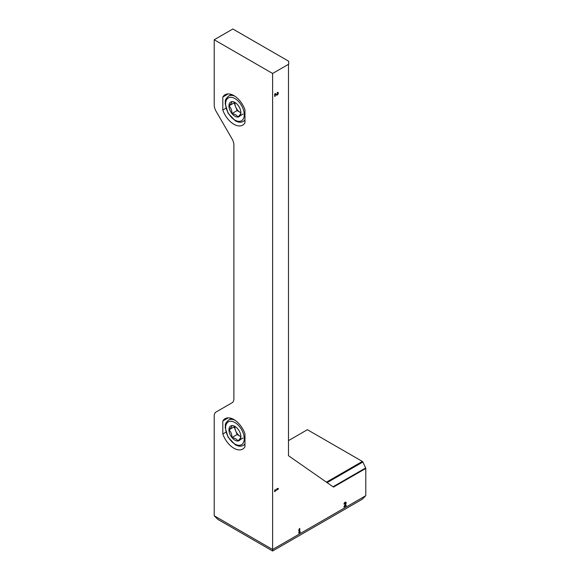 <?xml version="1.0" encoding="UTF-8"?>
<svg xmlns="http://www.w3.org/2000/svg" width="580" height="580" viewBox="0 0 580 580"><rect width="100%" height="100%" fill="white"/><g stroke="black" fill="none" stroke-linecap="round" stroke-linejoin="round"><path stroke-width="0.87" d="M272.607 551L362.195 499.278L365.784 495.69L365.784 468.437L333.478 487.084L288.492 455.721L288.492 64.3L272.607 73.472L214.216 39.759L214.216 105.045A8.787 5.075 -120 0 0 216.036 111.171L232.073 138.932A8.787 5.075 -120 0 1 233.892 145.058L233.892 398.757A8.787 5.075 -120 0 1 232.073 402.781L216.036 412.039A8.787 5.075 -120 0 0 214.216 416.056L214.216 515.772L272.607 549.485L272.607 551L217.805 519.361L214.216 515.772M288.753 440.466L307.393 429.708L362.362 461.441A0.877 0.507 -120 0 1 362.863 462.013L365.654 467.937A0.877 0.507 -120 0 1 365.784 468.437M244.963 109.83A17.567 10.143 -120 0 0 225.105 94.714A17.567 10.143 -120 0 0 222.814 97.041L222.814 110.026A17.567 10.143 -120 0 0 242.672 125.142A17.567 10.143 -120 0 0 244.963 122.822L244.963 109.83M244.963 433.789A17.567 10.143 -120 0 0 225.105 418.673A17.567 10.143 -120 0 0 222.814 421L222.814 433.985A17.567 10.143 -120 0 0 242.672 449.101A17.567 10.143 -120 0 0 244.963 446.774L244.963 433.789M272.607 73.472L272.607 549.485L365.784 495.69M275.188 94.293L276.428 95.084A1.537 0.884 120 0 0 276.442 95.091A1.537 0.884 120 0 0 277.987 94.206A1.537 0.884 120 0 0 277.987 92.43A1.537 0.884 120 0 0 277.211 92.503L277.211 93.09A0.819 0.471 120 0 1 277.624 93.996A0.819 0.471 120 0 1 276.805 94.475L275.377 93.569L274.681 93.967L274.681 96.483L275.188 96.186L275.188 94.293L274.768 94.054L274.768 95.947L275.188 96.186M276.798 94.468A0.819 0.471 120 0 0 276.805 94.475L276.377 94.228A0.819 0.471 120 0 0 276.399 94.235L276.805 94.475M278.298 489.107L278.298 488.527L277.574 488.396L276.856 488.817L277.574 488.94L275.188 490.325L275.188 489.781L274.681 490.071L274.681 491.746L275.188 490.912L278.298 489.107L277.885 488.454M344.52 506.18L345.825 503.998A1.537 0.884 120 0 0 345.847 502.193A1.537 0.884 120 0 0 344.658 502.599A1.537 0.884 120 0 0 343.991 504.15L344.498 503.853A0.819 0.471 120 0 1 345.484 502.809A0.819 0.471 120 0 1 345.477 503.774L343.991 507.079L346.166 505.825L346.166 505.238L344.165 505.977M300.251 532.331L300.251 531.744L299.78 532.019L299.78 528.416L298.801 529.823L298.801 530.657L299.273 529.547L298.801 533.165L300.251 532.331L299.838 531.983M288.492 64.3A0.877 0.507 0 0 0 288.753 63.938L288.659 61.407A0.819 0.471 0 0 0 288.419 61.081L232.856 29L214.216 39.759M228.266 417.846L222.814 421M225.924 432.187L222.814 433.985M228.266 93.895L222.814 97.041M225.924 108.228L222.814 110.026M299.367 528.655L299.367 531.78L299.78 532.019M298.801 532.687L299.838 532.092M345.658 503.215A1.537 0.884 120 0 0 345.607 502.12M344.085 503.585A0.819 0.471 120 0 0 344.085 503.614L344.498 503.853M345.223 502.787A0.819 0.471 120 0 0 344.636 502.628M343.991 506.601L345.745 505.586L346.166 505.825M277.073 488.686L277.574 488.94M274.768 490.02L275.188 490.325M274.681 491.267L275.188 491.456M274.768 491.216L274.768 490.673L275.188 490.912M274.768 490.673L277.885 488.867M276.145 94.903A1.537 0.884 120 0 0 277.24 94.417M277.791 93.46A1.537 0.884 120 0 0 277.748 92.358M277.363 93.032A0.819 0.471 120 0 0 277.211 92.815L277.624 93.054M276.377 94.228L275.362 93.576M231.935 425.589C231.993 426.394 230.992 427.808 228.948 429.838C230.978 431.788 231.978 434.355 231.935 437.545C234.965 438.088 236.959 439.241 237.916 440.996A8.454 4.879 60 0 1 231.935 437.545A8.454 4.879 60 0 1 228.948 429.838A8.454 4.879 60 0 1 231.935 425.589A8.454 4.879 60 0 1 234.922 426.387A8.454 4.879 60 0 1 237.916 429.04A8.454 4.879 60 0 1 240.903 436.74A8.454 4.879 60 0 1 237.916 440.996C239.946 438.98 240.939 437.566 240.903 436.74L237.111 434.55L234.124 426.851L234.516 426.293M240.903 436.667A7.322 4.227 60 0 1 240.098 436.276A7.322 4.227 60 0 1 235.618 430.701A7.322 4.227 60 0 1 234.98 426.474M243.093 438.001L237.916 440.996M237.111 434.55L231.935 437.545M234.124 426.851L228.948 429.838M231.935 101.63C231.993 102.435 230.992 103.849 228.948 105.879C230.978 107.829 231.978 110.396 231.935 113.586C234.965 114.129 236.959 115.282 237.916 117.037A8.454 4.879 60 0 1 231.935 113.586A8.454 4.879 60 0 1 228.948 105.879A8.454 4.879 60 0 1 231.935 101.63A8.454 4.879 60 0 1 234.922 102.428A8.454 4.879 60 0 1 237.916 105.081A8.454 4.879 60 0 1 240.903 112.781A8.454 4.879 60 0 1 237.916 117.037C239.946 115.021 240.939 113.607 240.903 112.781L237.111 110.591L234.124 102.892L234.516 102.334M240.903 112.709A7.322 4.227 60 0 1 240.098 112.317A7.322 4.227 60 0 1 235.618 106.742A7.322 4.227 60 0 1 234.98 102.522M243.093 114.043L237.916 117.037M237.111 110.591L231.935 113.586M234.124 102.892L228.948 105.879M333.029 486.772L365.654 467.937M327.12 482.647L362.863 462.013M326.446 482.176L362.362 461.441M234.922 444.048A13.173 7.605 60 0 1 226.852 423.255A13.173 7.605 60 0 1 242.991 432.571A13.173 7.605 60 0 1 234.922 444.048M244.963 443.787A14.638 8.454 60 0 1 243.281 445.375C240.99 446.643 238.307 446.426 235.226 444.722L228.063 437.161L225.185 427.641C225.859 424.864 223.88 424.546 228.636 420.014A14.638 8.454 60 0 1 234.972 420.224M234.922 120.089A13.173 7.605 60 0 1 226.852 99.296A13.173 7.605 60 0 1 242.991 108.612A13.173 7.605 60 0 1 234.922 120.089M244.963 119.828A14.638 8.454 60 0 1 243.281 121.416C240.99 122.684 238.307 122.467 235.226 120.763L228.063 113.201L225.185 103.682C225.859 100.906 223.88 100.587 228.636 96.055A14.638 8.454 60 0 1 234.972 96.266M345.071 502.57L345.484 502.809M243.281 445.375L244.963 444.396M228.636 420.014L231.427 418.405M243.281 121.416L244.963 120.437M228.636 96.055L231.427 94.446"/></g></svg>
